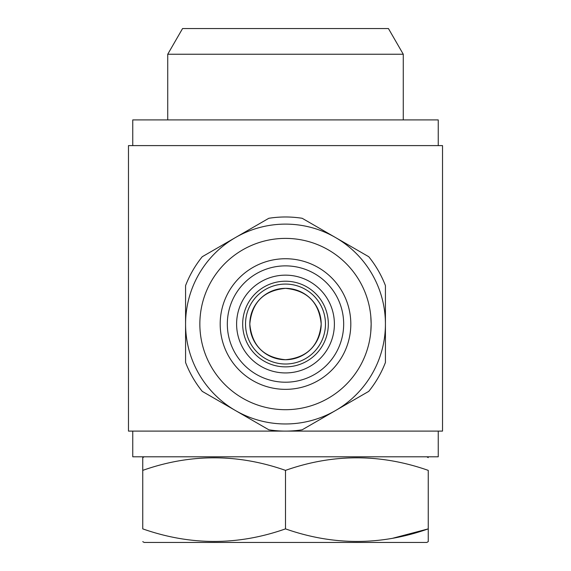 <?xml version="1.0" encoding="UTF-8"?>
<svg xmlns="http://www.w3.org/2000/svg" width="571" height="571" viewBox="0 0 571 571"><rect width="100%" height="100%" fill="white"/><g stroke="black" fill="none" stroke-linecap="round" stroke-linejoin="round"><path stroke-width="0.86" d="M132.757 431.105L132.757 456.8L438.243 456.8L438.243 431.105M144.178 456.8L142.75 457.621L142.75 470.376C190.214 453.624 237.8 453.624 285.5 470.376C332.964 453.624 380.55 453.624 428.25 470.376L428.25 528.874C380.786 545.626 333.2 545.626 285.5 528.874C238.036 545.626 190.45 545.626 142.75 528.874L142.75 457.621M426.822 456.8L428.25 457.621M392.927 538.196L428.25 528.874L428.25 541.629L426.822 542.45L144.178 542.45L142.75 541.629M343.671 324.043A58.171 58.171 0 0 1 285.5 382.213A58.171 58.171 0 0 1 227.329 324.043A58.171 58.171 0 0 1 285.5 265.872A58.171 58.171 0 0 1 343.671 324.043M350.808 324.043A65.308 65.308 0 0 1 285.5 389.351A65.308 65.308 0 0 1 220.192 324.043A65.308 65.308 0 0 1 285.5 258.734A65.308 65.308 0 0 1 350.808 324.043M370.793 316.263L371.15 324.043A85.65 85.65 0 0 1 285.5 409.692A85.65 85.65 0 0 1 199.85 324.043A85.65 85.65 0 0 1 285.5 238.393A85.65 85.65 0 0 1 371.15 324.043L370.793 331.822M185.575 324.043A99.925 99.925 0 0 1 285.5 224.118A99.925 99.925 0 0 1 385.425 324.043L385.425 362.478A107.062 107.062 0 0 1 368.752 391.363L302.173 429.799A107.062 107.062 0 0 1 268.827 429.799L202.248 391.363A107.062 107.062 0 0 1 185.575 362.478L185.575 285.607A107.062 107.062 0 0 1 202.248 256.722L268.827 218.286A107.062 107.062 0 0 1 302.173 218.286L368.752 256.722A107.062 107.062 0 0 1 385.425 285.607L385.425 324.043A99.925 99.925 0 0 1 285.5 423.967A99.925 99.925 0 0 1 185.575 324.043M328.325 324.043A42.825 42.825 0 0 1 285.5 366.868A42.825 42.825 0 0 1 242.675 324.043A42.825 42.825 0 0 1 285.5 281.217A42.825 42.825 0 0 1 328.325 324.043A42.825 42.825 0 0 1 285.5 366.868A42.825 42.825 0 0 1 242.675 324.043M128.475 145.605L442.525 145.605L442.525 431.105L128.475 431.105L128.475 145.605M236.608 324.043A48.892 48.892 0 0 0 285.5 372.934A48.892 48.892 0 0 0 334.392 324.043A48.892 48.892 0 0 0 285.5 275.151A48.892 48.892 0 0 0 236.608 324.043M249.812 324.043C251.89 345.748 263.773 357.646 285.471 359.73C307.219 357.653 319.125 345.762 321.188 324.043C319.103 302.33 307.219 290.439 285.521 288.355C263.745 290.475 251.84 302.373 249.812 324.043C251.89 302.337 263.773 290.439 285.471 288.355C307.219 290.432 319.125 302.323 321.188 324.043C319.103 345.755 307.219 357.646 285.521 359.73C263.745 357.61 251.84 345.712 249.812 324.043A35.688 35.688 0 0 1 285.5 288.355A35.688 35.688 0 0 1 321.188 324.043A35.688 35.688 0 0 1 285.5 359.73A35.688 35.688 0 0 1 249.812 324.043M167.731 54.245L182.563 28.55L388.437 28.55L403.269 54.245L167.731 54.245L167.731 119.91M403.269 54.245L403.269 119.91M438.243 145.605L438.243 119.91L132.757 119.91L132.757 145.605M285.5 528.874L285.5 470.376M325.47 324.043A39.97 39.97 0 0 1 285.5 364.012A39.97 39.97 0 0 1 245.53 324.043A39.97 39.97 0 0 1 285.5 284.072A39.97 39.97 0 0 1 325.47 324.043"/></g></svg>
